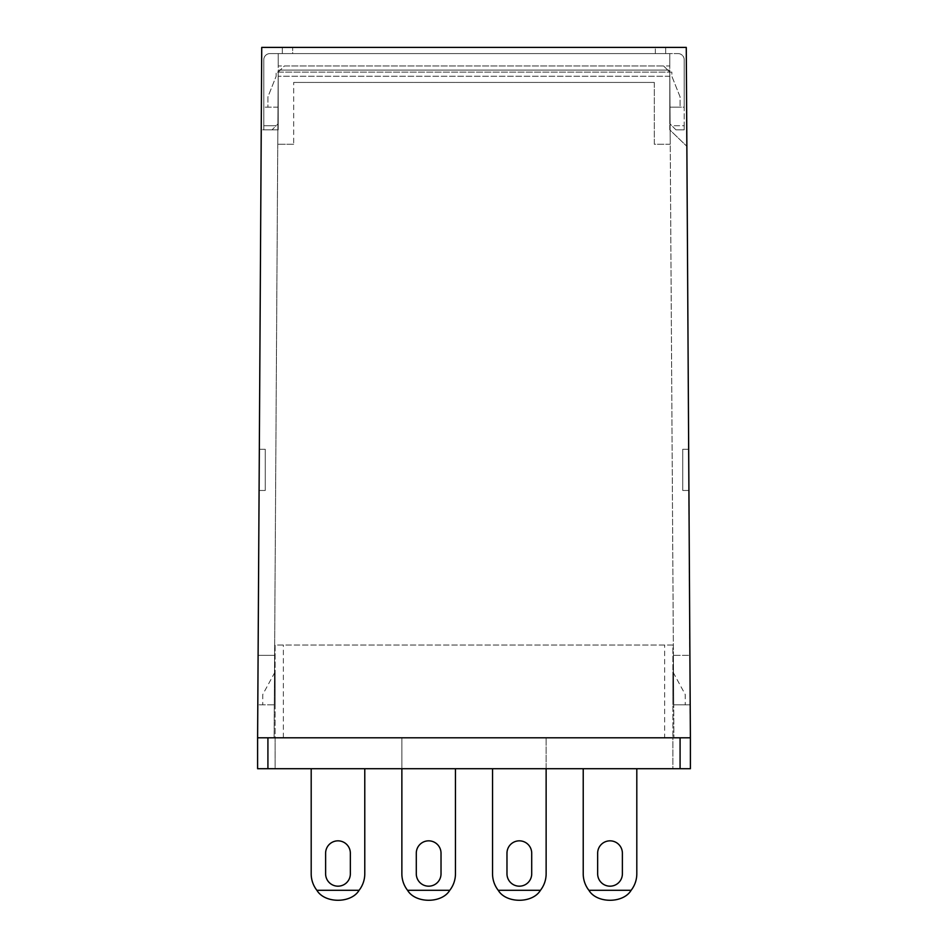 <?xml version="1.0" encoding="UTF-8"?>
<svg xmlns="http://www.w3.org/2000/svg" width="948" height="948" viewBox="0 0 948 948"><rect width="100%" height="100%" fill="white"/><g stroke="black" fill="none" stroke-linecap="round" stroke-linejoin="round"><path stroke-width="0.71" stroke-dasharray="4.74 3.56" d="M257.607 737.793L257.607 768.71L267.917 768.71L267.917 737.793L680.083 737.793L680.083 768.71L690.393 768.71L686.269 47.4L686.862 146.324L686.269 47.4L261.731 47.4L686.269 47.4L261.731 47.4L257.607 737.793L690.393 737.793L257.607 737.793L275.121 737.793L275.121 768.71L257.607 768.71L257.607 737.793L257.607 768.71L275.121 768.71L275.121 645.055L672.879 645.055L672.879 737.793L672.879 645.055L275.121 645.055L275.121 737.793L664.631 737.793L664.631 645.055M690.393 737.793L690.393 768.71L690.393 737.793L672.879 737.793L672.879 768.71L690.393 768.71L672.879 768.71L672.879 737.793L664.631 737.793M672.879 671.848L672.879 704.814L672.879 671.848L685.238 694.517L685.238 704.814L672.879 704.814L685.238 704.814L685.238 694.517L672.879 671.848M275.121 671.848L275.121 704.814L275.121 671.848L262.762 694.517L262.762 704.814L275.121 704.814L262.762 704.814L262.762 694.517L275.121 671.848M364.779 768.71L311.193 768.71L364.779 768.71L311.193 768.71L364.779 768.71L311.193 768.71L364.779 768.71L311.193 768.71L364.779 768.71L364.779 873.807A26.793 26.793 0 0 1 359.102 890.29A26.793 26.793 0 0 0 364.779 873.807L364.779 768.71L364.779 873.807A26.793 26.793 0 0 1 359.102 890.29A26.793 26.793 0 0 0 364.779 873.807A26.793 26.793 0 0 1 359.102 890.29L316.869 890.29L359.102 890.29A26.793 26.793 0 0 0 364.779 873.807L364.779 768.71L364.779 873.807A26.793 26.793 0 0 1 359.102 890.29C351.246 903.598 324.726 903.598 316.869 890.29A26.793 26.793 0 0 1 311.193 873.807A26.793 26.793 0 0 0 316.869 890.29L359.102 890.29C351.246 903.598 324.726 903.598 316.869 890.29L359.102 890.29C351.246 903.598 324.726 903.598 316.869 890.29A26.793 26.793 0 0 1 311.193 873.807A26.793 26.793 0 0 0 316.869 890.29L359.102 890.29L316.869 890.29A26.793 26.793 0 0 1 311.193 873.807L311.193 768.71L311.193 873.807A26.793 26.793 0 0 0 316.869 890.29L359.102 890.29C351.246 903.598 324.726 903.598 316.869 890.29C324.726 903.598 351.246 903.598 359.102 890.29C351.246 903.598 324.726 903.598 316.869 890.29C324.726 903.598 351.246 903.598 359.102 890.29M636.807 768.71L583.221 768.71L636.807 768.71L583.221 768.71L636.807 768.71L583.221 768.71L636.807 768.71L583.221 768.71L636.807 768.71L636.807 873.807A26.793 26.793 0 0 1 631.131 890.29A26.793 26.793 0 0 0 636.807 873.807L636.807 768.71L636.807 873.807A26.793 26.793 0 0 1 631.131 890.29A26.793 26.793 0 0 0 636.807 873.807A26.793 26.793 0 0 1 631.131 890.29L588.898 890.29L631.131 890.29A26.793 26.793 0 0 0 636.807 873.807L636.807 768.71L636.807 873.807A26.793 26.793 0 0 1 631.131 890.29C623.274 903.598 596.754 903.598 588.898 890.29A26.793 26.793 0 0 1 583.221 873.807A26.793 26.793 0 0 0 588.898 890.29L631.131 890.29C623.274 903.598 596.754 903.598 588.898 890.29L631.131 890.29C623.274 903.598 596.754 903.598 588.898 890.29A26.793 26.793 0 0 1 583.221 873.807A26.793 26.793 0 0 0 588.898 890.29L631.131 890.29L588.898 890.29A26.793 26.793 0 0 1 583.221 873.807L583.221 768.71L583.221 873.807A26.793 26.793 0 0 0 588.898 890.29L631.131 890.29C623.274 903.598 596.754 903.598 588.898 890.29C596.754 903.598 623.274 903.598 631.131 890.29C623.274 903.598 596.754 903.598 588.898 890.29C596.754 903.598 623.274 903.598 631.131 890.29M492.545 768.71L401.869 768.71L546.131 768.71L492.545 768.71L492.545 873.807A26.793 26.793 0 0 0 498.221 890.29L540.455 890.29A26.793 26.793 0 0 0 546.131 873.807L546.131 768.71L546.131 873.807A26.793 26.793 0 0 1 540.455 890.29L498.221 890.29A26.793 26.793 0 0 1 492.545 873.807L492.545 768.71L492.545 873.807A26.793 26.793 0 0 0 498.221 890.29L540.455 890.29A26.793 26.793 0 0 0 546.131 873.807L546.131 737.793L546.131 873.807A26.793 26.793 0 0 1 540.455 890.29A26.793 26.793 0 0 0 546.131 873.807L546.131 768.71M455.455 768.71L401.869 768.71L455.455 768.71L455.455 873.807A26.793 26.793 0 0 1 449.779 890.29A26.793 26.793 0 0 0 455.455 873.807A26.793 26.793 0 0 1 449.779 890.29L407.545 890.29L449.779 890.29A26.793 26.793 0 0 0 455.455 873.807L455.455 768.71L455.455 873.807A26.793 26.793 0 0 1 449.779 890.29C441.922 903.598 415.402 903.598 407.545 890.29A26.793 26.793 0 0 1 401.869 873.807A26.793 26.793 0 0 0 407.545 890.29L449.779 890.29C441.922 903.598 415.402 903.598 407.545 890.29A26.793 26.793 0 0 1 401.869 873.807L401.869 768.71L401.869 873.807A26.793 26.793 0 0 0 407.545 890.29L449.779 890.29L407.545 890.29C415.402 903.598 441.922 903.598 449.779 890.29C441.922 903.598 415.402 903.598 407.545 890.29C415.402 903.598 441.922 903.598 449.779 890.29M680.083 768.71L267.917 768.71M283.369 737.793L283.369 645.055M350.345 853.2L350.345 873.807A12.36 12.36 0 0 1 337.986 886.179A12.36 12.36 0 0 1 325.614 873.807L325.614 853.2A12.36 12.36 0 0 1 337.986 840.84A12.36 12.36 0 0 1 350.345 853.2L350.345 873.807A12.36 12.36 0 0 1 337.986 886.179A12.36 12.36 0 0 1 325.614 873.807L325.614 853.2A12.36 12.36 0 0 1 337.986 840.84A12.36 12.36 0 0 1 350.345 853.2L350.345 873.807A12.36 12.36 0 0 1 337.986 886.179A12.36 12.36 0 0 1 325.614 873.807L325.614 853.2A12.36 12.36 0 0 1 337.986 840.84A12.36 12.36 0 0 1 350.345 853.2L350.345 873.807A12.36 12.36 0 0 1 337.986 886.179A12.36 12.36 0 0 1 325.614 873.807L325.614 853.2A12.36 12.36 0 0 1 337.986 840.84A12.36 12.36 0 0 1 350.345 853.2A12.36 12.36 0 0 0 337.986 840.84A12.36 12.36 0 0 0 325.614 853.2L325.614 873.807A12.36 12.36 0 0 0 337.986 886.179A12.36 12.36 0 0 0 350.345 873.807L350.345 853.2L350.345 873.807A12.36 12.36 0 0 1 337.986 886.179A12.36 12.36 0 0 1 325.614 873.807L325.614 853.2A12.36 12.36 0 0 1 337.986 840.84A12.36 12.36 0 0 1 350.345 853.2L350.345 873.807A12.36 12.36 0 0 1 337.986 886.179A12.36 12.36 0 0 1 325.614 873.807L325.614 853.2A12.36 12.36 0 0 1 337.986 840.84A12.36 12.36 0 0 1 350.345 853.2M622.386 853.2L622.386 873.807A12.36 12.36 0 0 1 610.014 886.179A12.36 12.36 0 0 1 597.655 873.807L597.655 853.2A12.36 12.36 0 0 1 610.014 840.84A12.36 12.36 0 0 1 622.386 853.2L622.386 873.807A12.36 12.36 0 0 1 610.014 886.179A12.36 12.36 0 0 1 597.655 873.807L597.655 853.2A12.36 12.36 0 0 1 610.014 840.84A12.36 12.36 0 0 1 622.386 853.2L622.386 873.807A12.36 12.36 0 0 1 610.014 886.179A12.36 12.36 0 0 1 597.655 873.807L597.655 853.2A12.36 12.36 0 0 1 610.014 840.84A12.36 12.36 0 0 1 622.386 853.2L622.386 873.807A12.36 12.36 0 0 1 610.014 886.179A12.36 12.36 0 0 1 597.655 873.807L597.655 853.2A12.36 12.36 0 0 1 610.014 840.84A12.36 12.36 0 0 1 622.386 853.2A12.36 12.36 0 0 0 610.014 840.84A12.36 12.36 0 0 0 597.655 853.2L597.655 873.807A12.36 12.36 0 0 0 610.014 886.179A12.36 12.36 0 0 0 622.386 873.807L622.386 853.2L622.386 873.807A12.36 12.36 0 0 1 610.014 886.179A12.36 12.36 0 0 1 597.655 873.807L597.655 853.2A12.36 12.36 0 0 1 610.014 840.84A12.36 12.36 0 0 1 622.386 853.2L622.386 873.807A12.36 12.36 0 0 1 610.014 886.179A12.36 12.36 0 0 1 597.655 873.807L597.655 853.2A12.36 12.36 0 0 1 610.014 840.84A12.36 12.36 0 0 1 622.386 853.2M583.221 873.807L583.221 768.71L583.221 873.807A26.793 26.793 0 0 0 588.898 890.29M506.979 873.807L506.979 853.2A12.36 12.36 0 0 1 519.338 840.84A12.36 12.36 0 0 1 531.71 853.2L531.71 873.807A12.36 12.36 0 0 1 519.338 886.179A12.36 12.36 0 0 1 506.979 873.807L506.979 853.2A12.36 12.36 0 0 1 519.338 840.84A12.36 12.36 0 0 1 531.71 853.2L531.71 873.807A12.36 12.36 0 0 1 519.338 886.179A12.36 12.36 0 0 1 506.979 873.807A12.36 12.36 0 0 0 519.338 886.179A12.36 12.36 0 0 0 531.71 873.807L531.71 853.2A12.36 12.36 0 0 0 519.338 840.84A12.36 12.36 0 0 0 506.979 853.2L506.979 873.807L506.979 853.2A12.36 12.36 0 0 1 519.338 840.84A12.36 12.36 0 0 1 531.71 853.2L531.71 873.807A12.36 12.36 0 0 1 519.338 886.179A12.36 12.36 0 0 1 506.979 873.807L506.979 853.2A12.36 12.36 0 0 1 519.338 840.84A12.36 12.36 0 0 1 531.71 853.2L531.71 873.807A12.36 12.36 0 0 1 519.338 886.179A12.36 12.36 0 0 1 506.979 873.807M498.221 890.29A26.793 26.793 0 0 1 492.545 873.807A26.793 26.793 0 0 0 498.221 890.29L540.455 890.29C532.598 903.598 506.078 903.598 498.221 890.29L540.455 890.29C532.598 903.598 506.078 903.598 498.221 890.29C506.078 903.598 532.598 903.598 540.455 890.29C532.598 903.598 506.078 903.598 498.221 890.29C506.078 903.598 532.598 903.598 540.455 890.29M416.291 873.807L416.291 853.2A12.36 12.36 0 0 1 428.662 840.84A12.36 12.36 0 0 1 441.021 853.2L441.021 873.807A12.36 12.36 0 0 1 428.662 886.179A12.36 12.36 0 0 1 416.291 873.807L416.291 853.2A12.36 12.36 0 0 1 428.662 840.84A12.36 12.36 0 0 1 441.021 853.2L441.021 873.807A12.36 12.36 0 0 1 428.662 886.179A12.36 12.36 0 0 1 416.291 873.807A12.36 12.36 0 0 0 428.662 886.179A12.36 12.36 0 0 0 441.021 873.807L441.021 853.2A12.36 12.36 0 0 0 428.662 840.84A12.36 12.36 0 0 0 416.291 853.2L416.291 873.807L416.291 853.2A12.36 12.36 0 0 1 428.662 840.84A12.36 12.36 0 0 1 441.021 853.2L441.021 873.807A12.36 12.36 0 0 1 428.662 886.179A12.36 12.36 0 0 1 416.291 873.807L416.291 853.2A12.36 12.36 0 0 1 428.662 840.84A12.36 12.36 0 0 1 441.021 853.2L441.021 873.807A12.36 12.36 0 0 1 428.662 886.179A12.36 12.36 0 0 1 416.291 873.807M311.193 873.807L311.193 768.71L311.193 873.807A26.793 26.793 0 0 0 316.869 890.29M401.869 737.793L546.131 737.793L401.869 737.793L401.869 768.71L401.869 737.793M401.869 768.71L401.869 873.807A26.793 26.793 0 0 0 407.545 890.29M278.214 129.84L278.214 72.131L284.4 65.945L663.6 65.945L284.4 65.945L278.214 72.131L276.152 72.131L276.152 76.255L267.917 96.862L267.917 107.16L278.214 107.16L278.214 72.131L276.152 72.131L276.152 76.255L267.917 96.862L267.917 107.16L278.214 107.16L278.214 72.131L278.214 129.84L261.233 129.84L261.731 47.4L261.233 129.84L278.214 129.84M669.786 129.84L669.786 72.131L663.6 65.945L669.786 72.131L671.848 72.131L671.848 76.255L680.083 96.862L680.083 107.16L669.786 107.16L669.786 72.131L671.848 72.131L671.848 76.255L680.083 96.862L680.083 107.16L669.786 107.16L669.786 72.131L669.786 129.84L686.862 146.324L669.786 129.84M654.321 82.44L293.679 82.44L654.321 82.44L654.321 144.262L670.236 144.262L669.786 70.069L278.214 70.069L277.764 144.262L278.202 72.131L669.798 72.131L670.236 144.262L654.321 144.262L654.321 82.44M274.304 704.814L274.6 655.352L274.304 704.814L257.809 704.814L258.105 655.352L257.809 704.814L274.304 704.814M274.091 737.793L278.214 70.069L669.786 70.069L673.91 737.793L669.798 72.131L278.202 72.131L274.091 737.793L673.91 737.793L274.091 737.793M673.4 655.352L673.696 704.814L673.4 655.352L689.895 655.352L690.191 704.814L689.895 655.352L673.4 655.352M688.675 449.269L688.912 490.483L682.738 490.483L682.738 449.269L688.675 449.269L688.912 490.483L682.738 490.483L682.738 449.269L688.675 449.269M259.088 490.483L259.325 449.269L265.262 449.269L265.262 490.483L259.088 490.483L259.325 449.269L265.262 449.269L265.262 490.483L259.088 490.483M258.105 655.352L274.6 655.352L258.105 655.352M673.696 704.814L690.191 704.814L673.696 704.814M293.679 144.262L277.764 144.262L293.679 144.262L293.679 82.44L293.679 144.262M669.821 76.255L278.179 76.255L669.821 76.255M665.662 53.586L282.338 53.586L282.338 47.4L282.338 53.586L665.662 53.586L665.662 47.4L665.662 53.586L665.662 47.4L665.662 53.586L655.352 53.586L665.662 53.586M292.648 53.586L655.352 53.586L282.338 53.586L282.338 47.4L282.338 53.586L292.648 53.586L292.648 47.4L292.648 53.586M678.021 53.586A6.186 6.186 0 0 1 684.207 59.76A6.186 6.186 0 0 0 678.021 53.586A6.186 6.186 0 0 1 684.207 59.76L684.207 129.84L684.207 125.717L671.848 125.717L669.786 123.655L669.786 65.945L669.786 107.16L669.786 65.945L278.214 65.945L278.214 123.655L272.04 129.84L263.793 129.84L272.04 129.84L276.152 125.717L263.793 125.717L263.793 59.76A6.186 6.186 0 0 1 269.979 53.586A6.186 6.186 0 0 0 263.793 59.76A6.186 6.186 0 0 1 269.979 53.586L678.021 53.586A6.186 6.186 0 0 1 684.207 59.76L684.207 125.717L671.848 125.717L669.786 123.655L669.786 65.945L278.214 65.945L278.214 123.655L276.152 125.717L263.793 125.717L263.793 59.76A6.186 6.186 0 0 1 269.979 53.586L678.021 53.586M263.793 129.84L263.793 125.717L263.793 129.84M278.214 53.586L269.979 53.586L278.214 53.586L278.214 65.945L278.214 53.586M684.207 107.16L684.207 59.76L684.207 107.16L669.786 107.16L684.207 107.16M684.207 129.84L675.96 129.84L684.207 129.84M675.96 129.84L671.848 125.717L675.96 129.84M278.214 107.16L263.793 107.16L278.214 107.16M669.786 65.945L669.786 53.586L669.786 65.945M655.352 53.586L655.352 47.4L655.352 53.586"/><path stroke-width="1.42" d="M680.083 768.71L680.083 737.793L267.917 737.793L267.917 768.71L690.393 768.71L690.393 737.793L257.607 737.793L257.607 768.71L267.917 768.71M311.193 873.807L311.193 768.71L311.193 873.807A26.793 26.793 0 0 0 316.869 890.29L359.102 890.29A26.793 26.793 0 0 0 364.779 873.807L364.779 768.71M583.221 873.807L583.221 768.71L583.221 873.807A26.793 26.793 0 0 0 588.898 890.29L631.131 890.29A26.793 26.793 0 0 0 636.807 873.807L636.807 768.71M622.386 873.807L622.386 853.2A12.36 12.36 0 0 0 610.014 840.84A12.36 12.36 0 0 0 597.655 853.2L597.655 873.807A12.36 12.36 0 0 0 610.014 886.179A12.36 12.36 0 0 0 622.386 873.807M492.545 768.71L492.545 873.807A26.793 26.793 0 0 0 498.221 890.29L540.455 890.29A26.793 26.793 0 0 0 546.131 873.807L546.131 768.71M531.71 873.807L531.71 853.2A12.36 12.36 0 0 0 519.338 840.84A12.36 12.36 0 0 0 506.979 853.2L506.979 873.807A12.36 12.36 0 0 0 519.338 886.179A12.36 12.36 0 0 0 531.71 873.807M401.869 768.71L401.869 873.807A26.793 26.793 0 0 0 407.545 890.29L449.779 890.29A26.793 26.793 0 0 0 455.455 873.807L455.455 768.71M441.021 873.807L441.021 853.2A12.36 12.36 0 0 0 428.662 840.84A12.36 12.36 0 0 0 416.291 853.2L416.291 873.807A12.36 12.36 0 0 0 428.662 886.179A12.36 12.36 0 0 0 441.021 873.807M350.345 873.807L350.345 853.2A12.36 12.36 0 0 0 337.986 840.84A12.36 12.36 0 0 0 325.614 853.2L325.614 873.807A12.36 12.36 0 0 0 337.986 886.179A12.36 12.36 0 0 0 350.345 873.807M631.131 890.29C623.274 903.598 596.754 903.598 588.898 890.29M540.455 890.29C532.598 903.598 506.078 903.598 498.221 890.29M449.779 890.29C441.922 903.598 415.402 903.598 407.545 890.29M359.102 890.29C351.246 903.598 324.726 903.598 316.869 890.29M257.607 737.793L261.731 47.4L686.269 47.4L690.393 737.793"/></g></svg>
